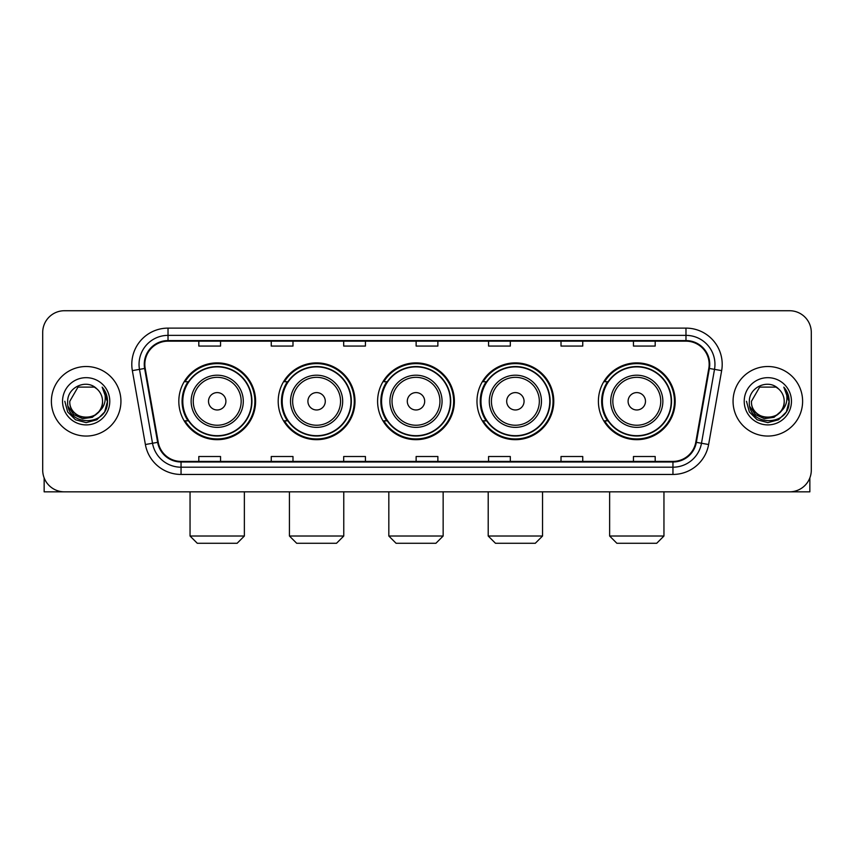 <?xml version="1.0" encoding="UTF-8"?>
<svg xmlns="http://www.w3.org/2000/svg" width="854" height="854" viewBox="0 0 854 854"><rect width="100%" height="100%" fill="white"/><g stroke="black" fill="none" stroke-linecap="round" stroke-linejoin="round"><path stroke-width="1.28" d="M598.398 401.284A38.398 38.398 0 0 0 636.785 439.682A38.398 38.398 0 0 0 675.183 401.284A38.398 38.398 0 0 0 636.785 362.886A38.398 38.398 0 0 0 598.398 401.284M476.98 401.284A38.398 38.398 0 0 0 515.378 439.682A38.398 38.398 0 0 0 553.776 401.284A38.398 38.398 0 0 0 515.378 362.886A38.398 38.398 0 0 0 476.98 401.284M377.596 401.284A38.398 38.398 0 0 0 415.994 439.682A38.398 38.398 0 0 0 454.381 401.284A38.398 38.398 0 0 0 415.994 362.886A38.398 38.398 0 0 0 377.596 401.284M278.201 401.284A38.398 38.398 0 0 0 316.599 439.682A38.398 38.398 0 0 0 354.997 401.284A38.398 38.398 0 0 0 316.599 362.886A38.398 38.398 0 0 0 278.201 401.284M178.817 401.284A38.398 38.398 0 0 0 217.215 439.682A38.398 38.398 0 0 0 255.602 401.284A38.398 38.398 0 0 0 217.215 362.886A38.398 38.398 0 0 0 178.817 401.284M188.029 420.841A35.131 35.131 0 0 1 188.029 381.727M287.414 420.841A35.131 35.131 0 0 1 287.414 381.727M386.798 420.841A35.131 35.131 0 0 1 386.798 381.727M486.193 420.841A35.131 35.131 0 0 1 486.193 381.727M607.6 420.841A35.131 35.131 0 0 1 607.6 381.727M42.7 332.462L42.7 470.106A21.734 21.734 0 0 0 64.434 491.84L789.566 491.84A21.734 21.734 0 0 0 811.3 470.106L811.3 332.462A21.734 21.734 0 0 0 789.566 310.728L64.434 310.728A21.734 21.734 0 0 0 42.7 332.462L42.7 470.106M51.389 401.284A34.768 34.768 0 0 0 86.169 436.052A34.768 34.768 0 0 0 120.937 401.284A34.768 34.768 0 0 0 86.169 366.515A34.768 34.768 0 0 0 51.389 401.284A34.768 34.768 0 0 0 86.169 436.052A34.768 34.768 0 0 0 120.937 401.284A34.768 34.768 0 0 0 86.169 366.515A34.768 34.768 0 0 0 51.389 401.284M733.063 401.284A34.768 34.768 0 0 0 767.831 436.052A34.768 34.768 0 0 0 802.611 401.284A34.768 34.768 0 0 0 767.831 366.515A34.768 34.768 0 0 0 733.063 401.284A34.768 34.768 0 0 0 767.831 436.052A34.768 34.768 0 0 0 802.611 401.284A34.768 34.768 0 0 0 767.831 366.515A34.768 34.768 0 0 0 733.063 401.284M144.838 364.338A23.186 23.186 0 0 1 168.024 341.162L685.976 341.162A23.186 23.186 0 0 1 708.809 368.362L695.775 442.255A23.186 23.186 0 0 1 672.952 461.406L181.048 461.406A23.186 23.186 0 0 1 158.225 442.255L145.191 368.362A23.186 23.186 0 0 1 144.838 364.338M144.262 364.338A23.763 23.763 0 0 0 144.625 368.469L157.648 442.351A23.763 23.763 0 0 0 181.048 461.993L672.952 461.993A23.763 23.763 0 0 0 696.352 442.351L709.375 368.469A23.763 23.763 0 0 0 685.976 340.575L168.024 340.575A23.763 23.763 0 0 0 144.262 364.338M132.349 370.625A36.22 36.22 0 0 1 168.024 328.117L685.976 328.117A36.22 36.22 0 0 1 721.651 370.625L708.617 444.518A36.22 36.22 0 0 1 672.952 474.45L181.048 474.45A36.22 36.22 0 0 1 145.383 444.518L132.349 370.625L139.49 369.366A28.972 28.972 0 0 1 168.024 335.366L685.976 335.366A28.972 28.972 0 0 1 714.51 369.366L701.486 443.258A28.972 28.972 0 0 1 672.952 467.202L181.048 467.202A28.972 28.972 0 0 1 152.514 443.258L139.49 369.366A28.972 28.972 0 0 1 139.042 364.338M789.566 310.728L64.434 310.728M64.434 491.84L789.566 491.84M811.3 470.106L811.3 332.462M696.352 442.351L701.486 443.258L714.51 369.366L721.651 370.625M416.133 341.162L416.133 346.062L437.867 346.062L437.867 341.162M343.692 341.162L343.692 346.062L365.427 346.062L365.427 341.162M271.252 341.162L271.252 346.062L292.986 346.062L292.986 341.162M198.811 341.162L198.811 346.062L220.545 346.062L220.545 341.162M488.573 341.162L488.573 346.062L510.308 346.062L510.308 341.162M561.014 341.162L561.014 346.062L582.748 346.062L582.748 341.162M633.454 341.162L633.454 346.062L655.189 346.062L655.189 341.162M437.867 461.406L437.867 456.506L416.133 456.506L416.133 461.406M365.427 461.406L365.427 456.506L343.692 456.506L343.692 461.406M292.986 461.406L292.986 456.506L271.252 456.506L271.252 461.406M220.545 461.406L220.545 456.506L198.811 456.506L198.811 461.406M510.308 461.406L510.308 456.506L488.573 456.506L488.573 461.406M582.748 461.406L582.748 456.506L561.014 456.506L561.014 461.406M655.189 461.406L655.189 456.506L633.454 456.506L633.454 461.406M98.712 411.799C90.022 423.552 68.939 416.037 69.793 401.284C68.79 422.399 103.537 422.399 102.533 401.284C103.537 422.399 68.79 422.399 69.793 401.284L77.981 387.108L94.346 387.108L96.886 388.912C86.841 378.386 67.498 387.054 67.679 401.284C65.843 426.562 106.814 427.213 107.476 402.512L107.519 401.284C107.455 395.914 105.672 391.196 102.16 387.14C104.828 391.516 105.768 396.235 104.978 401.284C104.209 405.575 102.128 409.087 98.712 411.799A16.375 16.375 0 0 0 102.533 401.284C103.537 422.399 68.79 422.399 69.793 401.284L77.981 387.108M102.533 401.284A16.375 16.375 0 0 0 96.886 388.912M99.758 410.923L92.36 417.318L82.678 418.673L73.764 414.638L68.192 406.589M62.545 401.284A23.613 23.613 0 0 0 86.169 424.897A23.613 23.613 0 0 0 109.782 401.284A23.613 23.613 0 0 0 86.169 377.671A23.613 23.613 0 0 0 62.545 401.284M102.16 387.14L107.508 401.903L106.515 394.815L107.508 401.903L106.515 394.815L107.508 401.903L102.32 387.321L107.508 401.903L102.32 387.321L107.519 401.284L104.658 411.959L96.844 419.773L86.169 422.634L75.494 419.773L67.669 411.959L64.819 401.284M102.32 387.321L107.508 401.914M44.152 477.909L44.152 491.84L128.185 491.84M237.134 543.272L197.285 543.272L190.047 536.024L244.372 536.024L237.134 543.272M225.904 401.284A8.689 8.689 0 0 0 217.215 392.594A8.689 8.689 0 0 0 208.515 401.284A8.689 8.689 0 0 0 217.215 409.973A8.689 8.689 0 0 0 225.904 401.284M243.294 401.284A26.079 26.079 0 0 0 217.215 375.205A26.079 26.079 0 0 0 191.136 401.284A26.079 26.079 0 0 0 217.215 427.363A26.079 26.079 0 0 0 243.294 401.284A26.079 26.079 0 0 1 217.215 427.363A26.079 26.079 0 0 1 191.136 401.284M251.62 401.284A34.406 34.406 0 0 0 217.215 366.878A34.406 34.406 0 0 0 182.799 401.284A34.406 34.406 0 0 0 217.215 435.689A34.406 34.406 0 0 0 251.62 401.284M254.876 401.284A37.672 37.672 0 0 1 185.019 420.841L188.51 420.841A34.736 34.736 0 0 0 240.187 427.331A34.736 34.736 0 0 0 240.187 375.237A34.736 34.736 0 0 0 188.51 381.727L185.019 381.727A37.672 37.672 0 0 1 254.876 401.284M336.519 543.272L296.68 543.272L289.431 536.024L343.767 536.024L336.519 543.272M325.289 401.284A8.689 8.689 0 0 0 316.599 392.594A8.689 8.689 0 0 0 307.91 401.284A8.689 8.689 0 0 0 316.599 409.973A8.689 8.689 0 0 0 325.289 401.284M342.678 401.284A26.079 26.079 0 0 0 316.599 375.205A26.079 26.079 0 0 0 290.52 401.284A26.079 26.079 0 0 0 316.599 427.363A26.079 26.079 0 0 0 342.678 401.284A26.079 26.079 0 0 1 316.599 427.363A26.079 26.079 0 0 1 290.52 401.284M351.005 401.284A34.406 34.406 0 0 0 316.599 366.878A34.406 34.406 0 0 0 282.194 401.284A34.406 34.406 0 0 0 316.599 435.689A34.406 34.406 0 0 0 351.005 401.284M354.271 401.284A37.672 37.672 0 0 1 284.403 420.841L287.894 420.841A34.736 34.736 0 0 0 339.582 427.331A34.736 34.736 0 0 0 339.582 375.237A34.736 34.736 0 0 0 287.894 381.727L284.403 381.727A37.672 37.672 0 0 1 354.271 401.284M435.914 543.272L396.064 543.272L388.826 536.024L443.151 536.024L435.914 543.272M424.684 401.284A8.689 8.689 0 0 0 415.994 392.594A8.689 8.689 0 0 0 407.294 401.284A8.689 8.689 0 0 0 415.994 409.973A8.689 8.689 0 0 0 424.684 401.284M442.062 401.284A26.079 26.079 0 0 0 415.994 375.205A26.079 26.079 0 0 0 389.915 401.284A26.079 26.079 0 0 0 415.994 427.363A26.079 26.079 0 0 0 442.062 401.284A26.079 26.079 0 0 1 415.994 427.363A26.079 26.079 0 0 1 389.915 401.284M450.4 401.284A34.406 34.406 0 0 0 415.994 366.878A34.406 34.406 0 0 0 381.578 401.284A34.406 34.406 0 0 0 415.994 435.689A34.406 34.406 0 0 0 450.4 401.284M453.655 401.284A37.672 37.672 0 0 1 383.798 420.841L387.289 420.841A34.736 34.736 0 0 0 438.967 427.331A34.736 34.736 0 0 0 438.967 375.237A34.736 34.736 0 0 0 387.289 381.727L383.798 381.727A37.672 37.672 0 0 1 453.655 401.284M535.298 543.272L495.459 543.272L488.21 536.024L542.546 536.024L535.298 543.272M524.068 401.284A8.689 8.689 0 0 0 515.378 392.594A8.689 8.689 0 0 0 506.689 401.284A8.689 8.689 0 0 0 515.378 409.973A8.689 8.689 0 0 0 524.068 401.284M541.457 401.284A26.079 26.079 0 0 0 515.378 375.205A26.079 26.079 0 0 0 489.299 401.284A26.079 26.079 0 0 0 515.378 427.363A26.079 26.079 0 0 0 541.457 401.284A26.079 26.079 0 0 1 515.378 427.363A26.079 26.079 0 0 1 489.299 401.284M549.784 401.284A34.406 34.406 0 0 0 515.378 366.878A34.406 34.406 0 0 0 480.973 401.284A34.406 34.406 0 0 0 515.378 435.689A34.406 34.406 0 0 0 549.784 401.284M553.05 401.284A37.672 37.672 0 0 1 483.183 420.841L486.673 420.841A34.736 34.736 0 0 0 538.362 427.331A34.736 34.736 0 0 0 538.362 375.237A34.736 34.736 0 0 0 486.673 381.727L483.183 381.727A37.672 37.672 0 0 1 553.05 401.284M656.715 543.272L616.866 543.272L609.628 536.024L663.953 536.024L656.715 543.272M645.485 401.284A8.689 8.689 0 0 0 636.785 392.594A8.689 8.689 0 0 0 628.096 401.284A8.689 8.689 0 0 0 636.785 409.973A8.689 8.689 0 0 0 645.485 401.284M662.864 401.284A26.079 26.079 0 0 0 636.785 375.205A26.079 26.079 0 0 0 610.706 401.284A26.079 26.079 0 0 0 636.785 427.363A26.079 26.079 0 0 0 662.864 401.284A26.079 26.079 0 0 1 636.785 427.363A26.079 26.079 0 0 1 610.706 401.284M671.201 401.284A34.406 34.406 0 0 0 636.785 366.878A34.406 34.406 0 0 0 602.38 401.284A34.406 34.406 0 0 0 636.785 435.689A34.406 34.406 0 0 0 671.201 401.284M674.457 401.284A37.672 37.672 0 0 1 604.6 420.841L608.091 420.841A34.736 34.736 0 0 0 659.768 427.331A34.736 34.736 0 0 0 659.768 375.237A34.736 34.736 0 0 0 608.091 381.727L604.6 381.727A37.672 37.672 0 0 1 674.457 401.284M809.848 477.909L809.848 491.84L725.815 491.84M784.207 401.284C785.21 422.399 750.463 422.399 751.467 401.284L759.654 387.108L776.019 387.108L778.56 388.912C768.515 378.386 749.171 387.054 749.353 401.284C747.506 426.562 788.488 427.213 789.149 402.512L789.181 401.284C789.128 395.914 787.335 391.196 783.823 387.14C786.502 391.516 787.441 396.235 786.651 401.284C785.883 405.575 783.791 409.087 780.385 411.799A16.375 16.375 0 0 0 784.207 401.284C785.21 422.399 750.463 422.399 751.467 401.284C750.463 422.399 785.21 422.399 784.207 401.284A16.375 16.375 0 0 0 778.56 388.912M780.385 411.799C771.685 423.552 750.613 416.037 751.467 401.284M781.421 410.923L774.034 417.318L764.341 418.673L755.427 414.638L749.865 406.589M744.218 401.284A23.613 23.613 0 0 0 767.831 424.897A23.613 23.613 0 0 0 791.455 401.284A23.613 23.613 0 0 0 767.831 377.671A23.613 23.613 0 0 0 744.218 401.284M783.823 387.14L789.181 401.903L788.178 394.815L789.181 401.903L788.178 394.815L789.181 401.903L783.983 387.321L789.181 401.903L783.983 387.321L789.181 401.284L786.331 411.959L778.506 419.773L767.831 422.634L757.156 419.773L749.342 411.959L746.481 401.284M783.983 387.321L789.181 401.914M685.976 328.117L685.976 340.575M139.49 369.366L144.625 368.469M181.048 474.45L181.048 461.993M672.952 461.993L672.952 474.45M145.383 444.518L157.648 442.351M709.375 368.469L714.51 369.366M168.024 328.117L168.024 340.575M701.486 443.258L708.617 444.518M241.17 401.284A23.955 23.955 0 0 0 217.215 377.329A23.955 23.955 0 0 0 193.25 401.284A23.955 23.955 0 0 0 217.215 425.239A23.955 23.955 0 0 0 241.17 401.284M340.554 401.284A23.955 23.955 0 0 0 316.599 377.329A23.955 23.955 0 0 0 292.644 401.284A23.955 23.955 0 0 0 316.599 425.239A23.955 23.955 0 0 0 340.554 401.284M439.949 401.284A23.955 23.955 0 0 0 415.994 377.329A23.955 23.955 0 0 0 392.029 401.284A23.955 23.955 0 0 0 415.994 425.239A23.955 23.955 0 0 0 439.949 401.284M539.333 401.284A23.955 23.955 0 0 0 515.378 377.329A23.955 23.955 0 0 0 491.424 401.284A23.955 23.955 0 0 0 515.378 425.239A23.955 23.955 0 0 0 539.333 401.284M660.75 401.284A23.955 23.955 0 0 0 636.785 377.329A23.955 23.955 0 0 0 612.83 401.284A23.955 23.955 0 0 0 636.785 425.239A23.955 23.955 0 0 0 660.75 401.284M244.372 491.84L244.372 536.024M190.047 491.84L190.047 536.024M343.767 491.84L343.767 536.024M289.431 491.84L289.431 536.024M443.151 491.84L443.151 536.024M388.826 491.84L388.826 536.024M542.546 491.84L542.546 536.024M488.21 491.84L488.21 536.024M663.953 491.84L663.953 536.024M609.628 491.84L609.628 536.024"/></g></svg>
